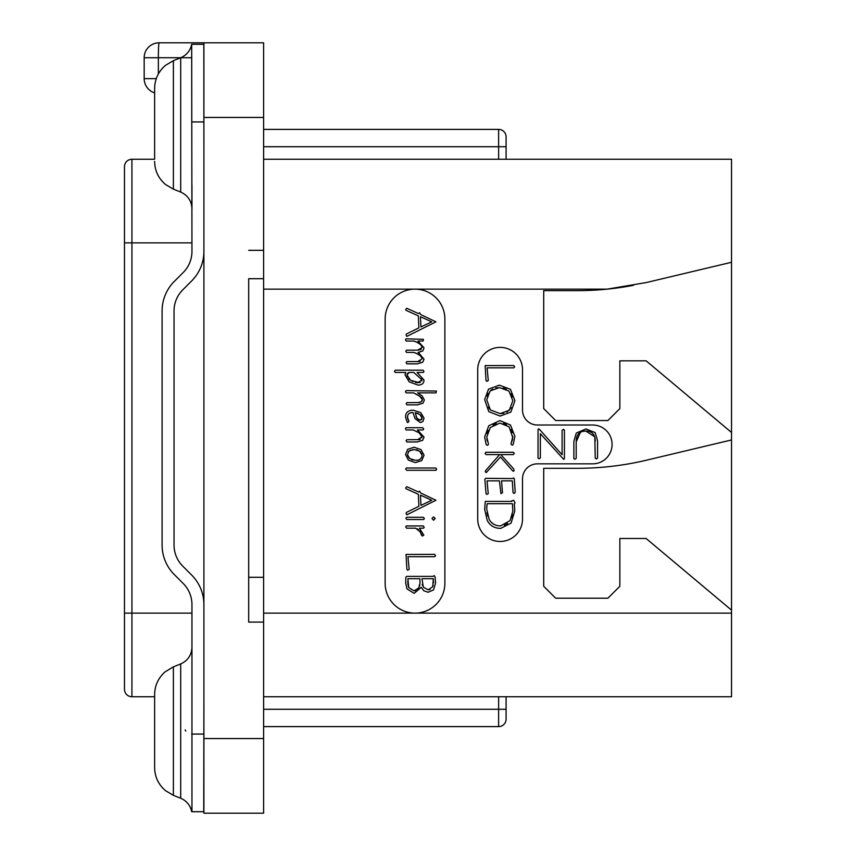 <?xml version="1.0" encoding="UTF-8"?>
<svg xmlns="http://www.w3.org/2000/svg" width="856" height="856" viewBox="0 0 856 856"><rect width="100%" height="100%" fill="white"/><g stroke="black" fill="none" stroke-linecap="round" stroke-linejoin="round"><path stroke-width="1.28" d="M203.899 42.8L263.616 42.8L263.616 117.454L203.899 117.454L203.899 42.8L159.109 42.8A14.927 14.927 0 0 0 144.172 57.727L191.84 57.727M203.899 117.454L203.899 813.2L263.616 813.2L263.616 738.546L203.899 738.546M156.274 78.634L144.172 78.634A14.927 14.927 0 0 0 154.626 92.876A14.927 14.927 0 0 1 144.172 78.634L144.172 57.727M263.616 622.098L263.616 278.703L248.689 278.703L248.689 622.098L263.616 622.098L263.616 738.546M248.689 622.098L248.689 577.297L263.616 577.297M263.616 117.454L263.616 250.327L248.689 250.327M263.616 278.703L263.616 250.327M506.089 696.741L506.089 719.136L506.089 709.282L506.089 719.136L506.089 709.282L263.616 709.282M263.616 159.259L731.527 159.259L731.527 696.741L263.616 696.741M385.147 319.01A29.864 29.864 0 0 1 415.01 289.146A29.864 29.864 0 0 1 444.874 319.01L444.874 583.278A29.864 29.864 0 0 1 415.01 613.131A29.864 29.864 0 0 1 385.147 583.278L385.147 319.01M633.483 285.305A298.605 298.605 0 0 1 607.129 289.146L646.441 282.523L731.527 262.278M263.616 289.146L607.129 289.146A298.605 298.605 0 0 1 577.297 290.644L543.71 290.644L543.71 408.59L555.651 420.531L607.91 420.531L619.851 408.59L619.851 360.815L646.12 360.815L731.527 432.483M731.527 610.146L646.12 538.488L619.851 538.488L619.851 586.264L607.91 598.205L555.651 598.205L543.71 586.264L543.71 468.307L577.297 468.307A298.605 298.605 0 0 0 646.441 460.196L731.527 439.941M537.44 463.834A14.927 14.927 0 0 0 522.513 478.761L522.513 519.078A22.395 22.395 0 0 1 500.118 541.474A22.395 22.395 0 0 1 477.723 519.078L477.723 369.771A22.395 22.395 0 0 1 500.118 347.375A22.395 22.395 0 0 1 522.513 369.771L522.513 410.088A14.927 14.927 0 0 0 537.44 425.015L592.684 425.015A19.41 19.41 0 0 1 612.093 444.425A19.41 19.41 0 0 1 592.684 463.834L537.44 463.834M419.065 361.553L406.793 361.628L406.097 362.495L406.835 363.864L417.193 363.864L422.671 362.291L424.03 359.21L418.338 352.469L422.832 350.906L424.03 347.889L417.931 341.052L423.078 341.052L423.442 339.329L406.097 338.815L405.444 339.618L406.226 341.052L413.919 341.052L415.738 341.812M417.375 342.593L418.819 343.395M420.114 344.294L421.163 345.268M421.88 346.348L422.136 347.493L417.685 350.168L406.429 350.168L405.798 351.206L406.579 352.426L413.919 352.426L415.674 353.154M421.291 349.302L420.424 349.783M419.044 350.093L417.685 350.168M417.364 353.956L418.83 354.769M420.103 355.647L421.152 356.62M421.869 357.69L422.136 358.825L417.685 361.628M420.317 361.264L419.729 361.435M419.119 402.555L406.835 402.63L406.183 403.754L406.878 404.867L417.428 404.867L422.992 403.197L424.373 399.998L422.126 395.911L417.6 392.861L436.036 392.861L436.4 391.053L406.14 390.625L405.444 391.706L406.226 392.861L413.566 392.861L420.275 396.553M421.077 397.27L421.74 398.008M422.201 398.789L422.254 400.458M421.848 401.197L420.243 402.288M411.715 412.603L412.977 412.528L415.042 418.638L420.317 422.575L422.885 421.516L424.03 418.081L420.724 412.592L413.266 410.206C408.098 410.206 405.519 412.528 405.53 417.172L407.21 422.243L407.788 422.575L408.986 421.398L408.012 419.622M407.584 418.456L407.681 415.502M409.596 413.191L411.137 412.688M417.396 431.777L419.74 433.297M420.146 433.618L421.12 434.57M421.805 435.608L421.869 437.812M420.296 439.321L419.312 439.599M419.055 439.642L406.793 439.738L406.097 440.637L406.835 441.974L417.193 441.974L422.671 440.294L424.03 437.095L417.428 429.958L423.003 429.958L423.699 429.145L422.832 427.722L405.883 427.722L405.444 428.803L406.183 429.958L413.18 429.958L418.959 432.74L422.051 436.699L417.685 439.738M417.225 528.826L418.595 529.736M421.409 533.812L422.265 536.049L423.816 535.139L419.408 528.173L423.549 528.173L424.202 527.307L423.292 525.937L406.343 525.937L405.712 526.74L406.579 528.173L415.652 528.173L420.82 532.357M424.03 359.21L418.06 352.426L422.832 350.906M413.919 352.426C418.659 354.01 421.398 356.139 422.136 358.825M413.919 341.052C418.67 342.635 421.409 344.786 422.136 347.493M406.835 336.397L435.918 321.835L420.446 314.441L419.665 312.761L418.381 313.542L406.793 308.267L405.669 309.508L406.076 310.332L418.338 315.864L418.905 327.848L406.514 333.947L406.054 334.931L406.835 336.397M420.949 326.939L420.446 316.72L431.756 321.835L420.949 326.939M417.889 385.061C421.944 385.061 423.966 383.37 423.966 379.989L417.107 372.435L423.292 372.435L423.966 371.397L423.078 370.199L395.269 370.199L394.466 371.322L395.205 372.435L405.755 372.435L405.016 374.778L409.179 381.872L417.889 385.061M419.13 382.643L410.57 380.299L406.964 374.907L409.157 372.435L413.801 372.435L421.987 379.861L417.803 382.739L415.428 382.482M412.838 381.605L412.26 381.316M410.57 380.299L408.654 378.694M407.392 376.854L407.199 373.794M407.959 372.949L409.157 372.435M421.719 378.673L421.815 380.909M420.307 382.343L419.472 382.589M413.566 392.861L419.365 395.846L422.383 399.591L421.184 401.806L417.889 402.63M408.729 420.778L407.445 417.236C407.617 413.994 409.457 412.421 412.977 412.528M420.146 420.296L416.958 418.274L415.171 412.678L419.772 414.465L422.094 417.995L420.146 420.296L418.991 420.061M417.91 419.344L416.027 416.669M416.808 413.041L418.327 413.63M419.772 414.465L421.002 415.492M421.815 416.69L421.987 418.916M421.976 418.98L421.644 419.654M415.342 462.604L421.73 460.603L424.03 455.178L420.97 449.593L414.09 447.228L407.67 449.325L405.53 454.525L408.376 460.1L415.342 462.604M415.342 460.325L409.724 458.538L407.445 454.611L409.072 450.962L414.176 449.55L419.622 451.187L422.094 455.157C421.89 458.72 419.633 460.442 415.342 460.325L417.546 460.164M413.234 460.121L411.372 459.522M409.724 458.538L408.483 457.372M407.713 456.055L407.445 454.611M408.237 451.84L408.804 451.198M409.072 450.962L410.484 450.149M412.218 449.689L414.176 449.55M416.155 449.732L417.953 450.277M419.622 451.187L420.959 452.343M421.805 453.669L422.094 455.157M420.927 458.559L419.483 459.586M406.579 470.286L435.95 470.286L436.656 469.345L435.79 468.007L406.343 468.007L405.669 469.045L406.579 470.286M406.835 514.82L435.918 500.257L420.446 492.874L419.665 491.184L418.381 491.965L406.793 486.69L405.669 487.931L406.076 488.755L418.338 494.286L418.905 506.271L406.514 512.37L406.054 513.365L406.835 514.82M420.949 505.361L420.446 495.153L431.756 500.257L420.949 505.361M433.596 520.223L435.18 518.533L433.596 516.885L431.991 518.533L433.596 520.223M406.793 519.528L423.784 519.528L424.33 518.361L423.335 517.281L406.536 517.281L405.926 518.361L406.793 519.528M419.825 530.945L421.601 535.31M407.617 570.235L409.157 569.39L407.948 556.689L434.709 556.689L435.533 555.694L434.623 554.367L406.033 554.453L406.878 569.326L407.617 570.235M414.133 593.379L421.227 587.323L423.806 590.747L428.15 592.266L433.543 589.859L435.576 582.915L435.041 576.751L434.227 575.617L433.061 576.398L406.664 576.398L405.84 577.222L405.712 583.236L406.985 588.885L414.133 593.379M428.193 589.838L423.356 587.184L421.965 578.72L433.318 578.72L432.74 586.735L428.193 589.838L430.087 589.495M414.047 590.875L408.761 587.612L407.863 578.72L419.879 578.72L420.018 582.85L418.766 587.933L414.047 590.875L415.93 590.554M422.65 585.804L422.233 584.348M433.318 578.72L433.446 579.972M433.532 581.652L433.553 582.722M433.147 585.611L432.74 586.735M408.761 587.612L408.237 586.296M407.895 584.766L407.852 581.138M419.879 584.723L419.451 586.403M418.766 587.933L417.514 589.57M594.813 437.427L595.241 458.238L596.322 458.934L597.563 458.11L597.563 440.68L595.134 432.58L585.986 428.963L576.313 433.029L573.873 441.375L573.873 458.527L574.922 459.265L576.195 458.367L576.195 441.814L580.475 432.259M582.797 431.381L585.772 431.071L594.599 436.667M487.31 441.033L486.904 439.096M487.16 433.575L488.327 430.45M493.099 425.047L496.277 423.57M503.382 423.485L506.41 424.726M511.139 429.53L512.38 432.665M511.76 441.728L510.946 444.082L512.284 445.206L513.226 444.382L514.873 436.346L510.486 425.025L499.915 420.596L488.765 425.742L484.656 437.041L486.165 444.553L487.214 445.334L488.048 444.97L488.476 444.125L486.764 437.041L490.306 427.54L499.915 423.067L509.095 426.823L512.776 437.577M512.648 438.818L512.113 440.819M515.173 491.719L514.306 478.718L513.632 477.958L512.402 478.547L485.609 478.333L484.849 479.242L486.005 493.505L486.829 494.415L488.241 493.655L487.043 480.869L499.401 480.869L500.963 493.634L502.461 492.746L501.563 480.869L512.316 480.869L513.022 492.457L513.835 493.377L514.766 493.067L515.173 491.719M576.195 441.814C576.163 434.741 579.362 431.156 585.772 431.071C592.095 431.135 595.262 434.559 595.241 441.332M538.039 429.53L538.039 458.11L539.045 458.805L540.361 457.939L540.361 433.714L563.676 459.351L564.414 458.698L564.414 430.151L563.526 429.327L562.092 430.311L562.092 454.75L539.43 429.348L538.606 428.835L538.039 429.53M486.743 381.391L488.284 380.546L487.085 367.845L513.835 367.845L514.659 366.85L513.76 365.523L485.159 365.608L486.005 380.481L486.743 381.391M500.139 416.08L510.861 412.068L514.916 400.694L510.454 389.309L499.326 385.147L488.519 389.159L484.656 399.581L488.765 411.629L500.139 416.08M503.756 413.234L500.129 413.609L490.306 409.917L486.764 399.752L490.114 390.946L499.465 387.597L508.956 391.064L512.808 400.694L509.331 410.281L500.129 413.609L490.306 409.917L488.359 407.189M487.15 396.242L488.262 393.364M490.114 390.946L492.649 389.106M495.774 387.971L499.465 387.597M503.178 387.993L506.313 389.17M511.075 393.717L512.359 396.895M511.246 407.724L506.838 412.121M512.808 436.346L511.364 442.691M486.176 472.64L500.482 457.018L512.444 470.586L513.268 471.292L513.985 470.821L513.782 469.013L500.739 454.59L513.268 454.59L514.263 453.37L513.397 452.278L485.791 452.278L485.095 453.477L486.048 454.59L499.658 454.59L485.759 470.447L485.181 471.495L486.176 472.64M500.739 528.366L511.118 523.07L514.788 510.872L514.349 503.745L515.087 502.921L513.696 500.321L511.813 500.814L511.899 501.402L485.266 501.402L484.656 509.395L487.203 520.288C489.953 525.67 494.468 528.366 500.739 528.366M500.61 525.905C495.314 525.884 491.483 523.669 489.118 519.26L486.657 508.913L487.128 503.724L512.444 503.724L512.808 511.107L510.112 520.587L500.61 525.905M496.855 525.466L496.116 525.252M493.762 524.214L491.205 522.171M487.738 516.072L486.946 512.744M486.657 508.913L486.743 507.287M486.914 505.554L487.128 503.724M512.444 503.724L512.626 505.939M512.776 508.956L512.808 511.107M512.498 514.552L511.599 517.677M507.533 523.54L504.377 525.306M263.616 129.395L498.62 129.395A7.469 7.469 0 0 1 506.089 136.864L506.089 159.259M498.62 696.741L498.62 726.605A7.469 7.469 0 0 0 506.089 719.136A7.469 7.469 0 0 1 498.62 726.605L263.616 726.605M154.626 696.741L131.931 696.741A7.469 7.469 0 0 1 124.473 689.283L124.473 166.717A7.469 7.469 0 0 1 131.931 159.259L154.626 159.259M185.131 729.922L185.806 731.099M203.899 604.603A41.805 41.805 0 0 0 191.648 575.039L182.777 566.169A29.864 29.864 0 0 1 174.036 545.058L174.036 310.942A29.864 29.864 0 0 1 182.777 289.831L191.648 280.961A41.805 41.805 0 0 0 203.899 251.397M203.835 44.298L203.899 147.756M191.958 708.265L191.958 604.603A29.864 29.864 0 0 0 183.205 583.482L174.335 574.611A41.805 41.805 0 0 1 162.094 545.058L162.094 310.942A41.805 41.805 0 0 1 174.335 281.389L183.205 272.518A29.864 29.864 0 0 0 191.958 251.397L191.68 44.298L203.728 44.298L191.68 44.298C190.321 50.665 186.661 55.159 180.691 57.759L180.691 192.076C187.828 195.329 191.584 200.871 191.958 208.714L191.958 184.821M203.899 708.244L203.739 811.702L191.958 811.713L191.958 708.254M154.626 767.607C154.818 776.959 158.488 784.674 165.615 790.741L173.394 795.331L165.615 790.741C158.488 784.674 154.818 776.959 154.626 767.607L154.626 694.569C154.797 685.485 158.285 677.92 165.069 671.874L173.394 666.845L173.394 795.331L180.691 798.241L180.691 663.924C187.828 660.672 191.584 655.129 191.958 647.286L191.958 671.179M203.728 811.702L191.68 811.702L203.899 811.713M154.626 694.569L154.626 697.041M154.626 731.088L154.626 765.125M154.626 158.959L154.626 88.393C154.818 79.041 158.488 71.326 165.615 65.259L173.394 60.669L180.691 57.759M158.36 73.937L158.36 57.727A14.927 0.749 -90 0 1 159.109 42.8M731.527 613.131L263.616 613.131M506.089 146.718L498.62 146.718L498.62 159.259M498.62 129.395L498.62 146.718L263.616 146.718M131.931 696.741L131.931 159.259M124.473 613.131L191.958 613.131M124.473 242.869L191.958 242.869M191.68 121.927L203.739 121.927M191.68 734.073L203.739 734.073M154.626 161.431C154.818 170.793 158.488 178.508 165.615 184.575L173.394 189.155L173.394 60.669M180.691 798.241C186.661 800.842 190.321 805.336 191.669 811.702M173.394 666.845L180.691 663.924M173.394 189.155L180.691 192.076"/></g></svg>
